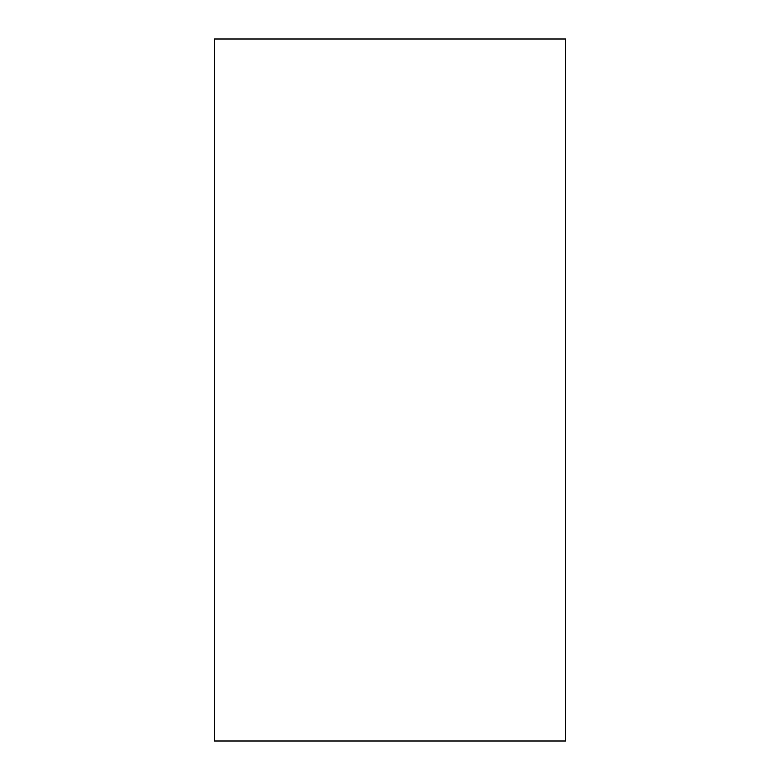 <?xml version="1.0" encoding="UTF-8"?>
<svg xmlns="http://www.w3.org/2000/svg" width="780" height="780" viewBox="0 0 780 780"><rect width="100%" height="100%" fill="white"/><g stroke="black" fill="none" stroke-linecap="round" stroke-linejoin="round"><path stroke-width="1.17" d="M214.5 39L214.5 741L214.5 39L565.5 39L565.5 741L214.5 741L565.5 741L565.5 39L214.5 39"/></g></svg>
